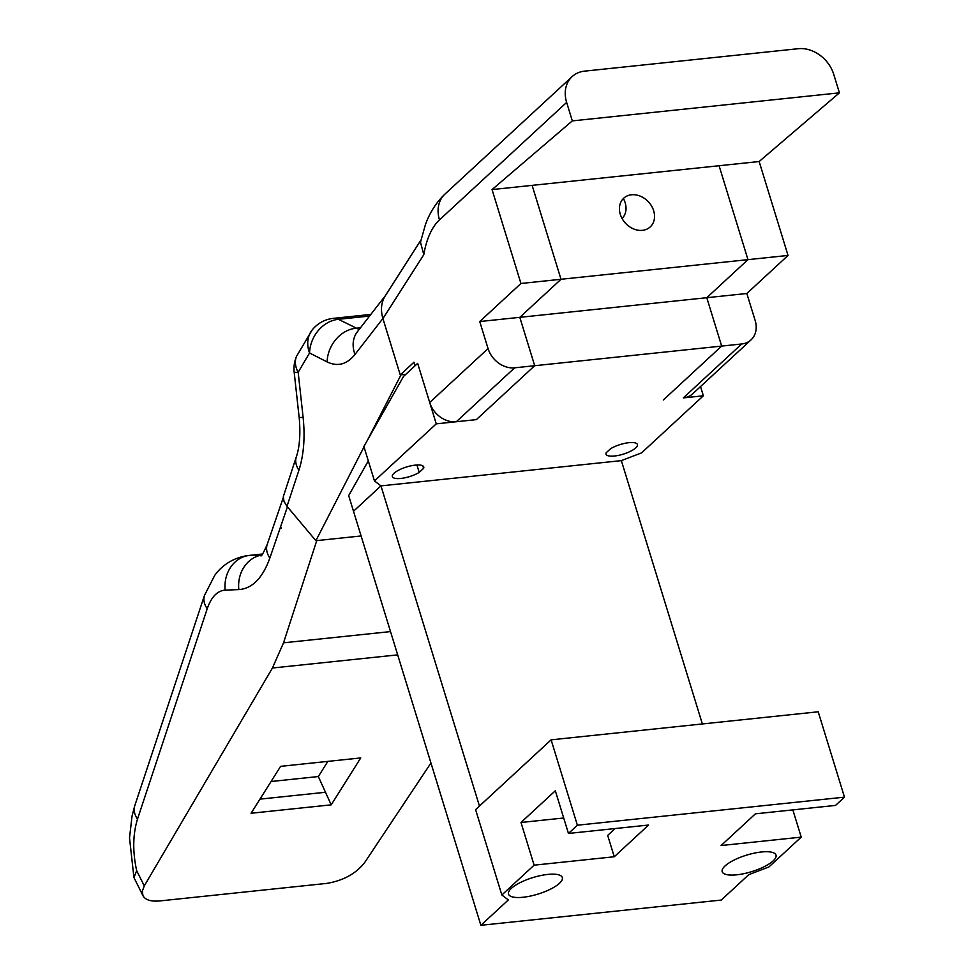 <?xml version="1.0" encoding="UTF-8"?>
<svg xmlns="http://www.w3.org/2000/svg" width="974" height="974" viewBox="0 0 974 974"><rect width="100%" height="100%" fill="white"/><g stroke="black" fill="none" stroke-linecap="round" stroke-linejoin="round"><path stroke-width="1.46" d="M416.921 465L419.21 472.414A16.424 5.04 -17.1 0 1 402.712 478.197A16.424 5.04 -17.1 0 1 392.352 476.615A16.424 5.04 -17.1 0 1 406.572 466.972A16.424 5.04 -17.1 0 1 423.751 466.96A16.424 5.04 -17.1 0 1 423.605 468.348L419.21 472.414M423.605 468.348L422.838 465.876M610.576 448.722L606.169 452.776A16.424 5.04 -17.1 0 0 606.035 454.176A16.424 5.04 -17.1 0 0 623.214 454.164A16.424 5.04 -17.1 0 0 637.422 444.521A16.424 5.04 -17.1 0 0 627.061 442.927A16.424 5.04 -17.1 0 0 610.576 448.722M367.539 440.029L401.008 374.82L405.817 374.308L400.241 374.893L413.974 362.206L415.07 365.761L417.663 363.375L429.704 402.506A23.461 18.81 47.3 0 0 456.295 421.742L476.335 419.636L534.689 365.713L519.812 317.341L561.012 279.282L532.121 185.364L561.012 279.282L519.812 317.341L534.689 365.713L476.335 419.636L436.267 423.848L417.663 363.375L403.504 376.451L363.886 446.506L374.466 480.937L380.956 485.88L353.501 511.253L348.68 495.596L368.306 460.897M436.267 423.848L374.466 480.937M479.452 806.034L380.956 485.88L621.351 460.629L641.574 452.886L703.362 395.797L700.525 386.556M703.362 395.797L683.334 397.903A23.461 18.81 47.3 0 0 692.684 393.788L751.051 339.865A23.461 18.81 -132.7 0 1 741.689 343.98L683.334 397.903M420.938 240.054L385.083 296.12C381.175 302.561 380.444 310.049 382.928 318.595L423.812 254.677A71.613 36.72 84 0 1 439.481 219.881L566.637 102.404L572.322 120.898L492.053 189.577L719.08 165.738L747.971 259.644L706.783 297.703L721.661 346.087L663.306 399.997L721.661 346.087L741.689 343.98M623.372 198.513A19.553 15.681 -132.7 0 1 625.162 202.714A19.553 15.681 -132.7 0 1 622.082 218.493M620.292 214.304A19.553 15.681 -132.7 0 1 638.092 195.384A19.553 15.681 -132.7 0 1 654.516 217.519A19.553 15.681 -132.7 0 1 635.876 229.718A19.553 15.681 -132.7 0 1 620.292 214.304M456.295 421.742L514.662 367.819L721.661 346.087L706.783 297.703L746.839 293.503L755.167 320.531A23.461 18.81 -132.7 0 1 751.051 339.865M492.053 189.577L520.944 283.483L479.744 321.542L706.783 297.703L747.971 259.644L788.039 255.444L746.839 293.503M520.944 283.483L747.971 259.644L719.08 165.738L759.148 161.526L788.039 255.444M514.662 367.819A23.461 18.81 -132.7 0 1 488.059 348.582L429.704 402.506M566.637 102.404A31.278 25.081 -132.7 0 1 572.115 76.617A31.278 25.081 -132.7 0 1 584.595 71.139L798.266 48.7A31.278 25.081 -132.7 0 1 833.732 74.353L839.418 92.847L759.148 161.526M423.812 254.677L420.488 242.234L425.394 224.714C429.741 212.6 436.267 202.385 444.96 194.094L572.115 76.617M572.322 120.898L839.418 92.847M400.241 374.893L382.928 318.595M479.744 321.542L488.059 348.582M359.138 329.48L338.392 319.314A31.278 25.921 117 0 0 309.549 352.99A31.278 24.74 -141.3 0 1 312.216 329.918A31.278 31.278 0 0 1 333.376 318.352L370.826 314.419M364.008 446.92L315.893 540.704L361.098 535.956L316.757 540.619L283.531 642.816L272.44 668.018L144.286 885.877L136.652 870.646L133.974 877.586L142.971 895.727L142.301 891.198L144.286 885.877M315.893 540.704L286.989 506.31L298.921 470.223A31.278 19.212 -161.7 0 1 296.315 456.879A31.278 19.212 -161.7 0 1 296.352 456.757A31.278 19.212 -161.7 0 1 296.559 456.197M296.315 456.879L283.349 496.521L283.97 501.318L286.989 506.31M298.921 470.223C303.778 454.98 305.179 437.375 303.121 417.408A31.278 1.12 173.7 0 1 299.128 417.298L294.172 372.165A31.278 1.12 173.7 0 0 298.166 372.275L309.549 352.99L327.106 361.914A31.278 25.921 -63 0 1 355.948 328.25L360.465 327.775M327.106 361.914C337.613 366.942 346.902 364.459 354.986 354.463A31.278 24.606 -142.2 0 1 357.373 331.769L385.29 295.779M563.702 818.002L520.993 822.482L555.326 790.766L568.451 833.452L648.587 825.039L614.253 856.755L607.691 835.412L615.105 828.557M792.848 809.893L801.225 837.129L721.089 845.542L755.422 813.826L835.546 805.413L844.482 797.158L577.375 825.209L568.451 833.452M614.253 856.755L534.117 865.168L520.993 822.482M547.79 874.421A28.161 8.644 -17.1 0 1 562.339 877.562A28.161 8.644 -17.1 0 1 537.965 894.095A28.161 8.644 -17.1 0 1 508.513 894.12A28.161 8.644 -17.1 0 1 520.274 882.566A28.161 8.644 -17.1 0 1 547.79 874.421M761.461 851.982A28.161 8.644 -17.1 0 1 776.022 855.123A28.161 8.644 -17.1 0 1 751.648 871.657A28.161 8.644 -17.1 0 1 722.197 871.681A28.161 8.644 -17.1 0 1 733.958 860.127A28.161 8.644 -17.1 0 1 761.461 851.982M844.482 797.158L818.209 711.787L551.114 739.838L475.592 809.613L501.853 894.984L508.343 899.927L480.876 925.3L721.271 900.061L748.726 874.689L768.949 866.933L801.225 837.129M551.114 739.838L577.375 825.209M534.117 865.168L501.853 894.984M380.956 485.88L353.501 511.253L480.876 925.3M621.351 460.629L702.364 723.95M281.121 527.494L281.194 528.103M331.209 804.841L251.085 813.253L280.609 766.343L360.733 757.93L331.209 804.841L325.486 792.264L259.961 799.143L325.486 792.264L318.328 776.546L271.052 781.513M327.873 761.376L318.328 776.546M430.946 763.007L364.568 862.696C355.766 873.8 343.104 880.703 326.594 883.418L159.736 900.938C150.982 901.705 145.394 899.976 142.971 895.727M136.652 870.646C132.537 851.519 132.817 834.341 137.504 819.085A31.278 19.017 -161.7 0 1 134.777 805.705A31.278 19.017 -161.7 0 1 134.814 805.595M137.504 819.085L207.218 608.762A31.278 19.017 -161.7 0 1 204.491 595.382A31.278 19.017 -161.7 0 1 204.528 595.248A31.278 19.017 -161.7 0 1 204.796 594.554M261.775 554.961L248.09 555.521C228.817 558.382 218.882 569.559 214.67 575.451L204.564 595.26M262.53 554.011L247.518 555.594M207.218 608.762C211.346 596.94 217.336 590.719 225.201 590.122L238.825 589.599A31.278 27.162 -92.2 0 1 261.653 555.107M238.825 589.599C252.303 588.588 262.639 578.069 269.847 558.065A31.278 19.285 -161.1 0 1 267.229 544.369A31.278 19.285 -161.1 0 1 267.266 544.247M439.481 219.881A31.278 25.081 -132.7 0 1 444.96 194.094M333.376 318.352A31.278 16.047 -96 0 1 338.392 319.314L369.572 316.051M303.121 417.408L298.166 372.275A31.278 21.294 23.8 0 1 296.632 356.143A31.278 31.278 0 0 0 294.172 372.165M354.986 354.463L382.892 318.51M225.201 590.122A31.278 27.162 -92.2 0 1 249.429 555.423L262.481 554.06M272.44 668.018L397.684 654.869M269.847 558.065L287.427 506.845M283.531 642.816L390.513 631.59M296.376 456.757C299.7 446.749 300.637 433.588 299.176 417.298M312.216 329.894L296.705 356.009M133.852 876.88L129.518 837.908L132.038 816.042L134.509 806.63M134.777 805.705L204.491 595.382M260.874 555.874C261.47 556.471 263.601 552.599 267.29 544.259M267.229 544.369L283.276 497.617"/></g></svg>
